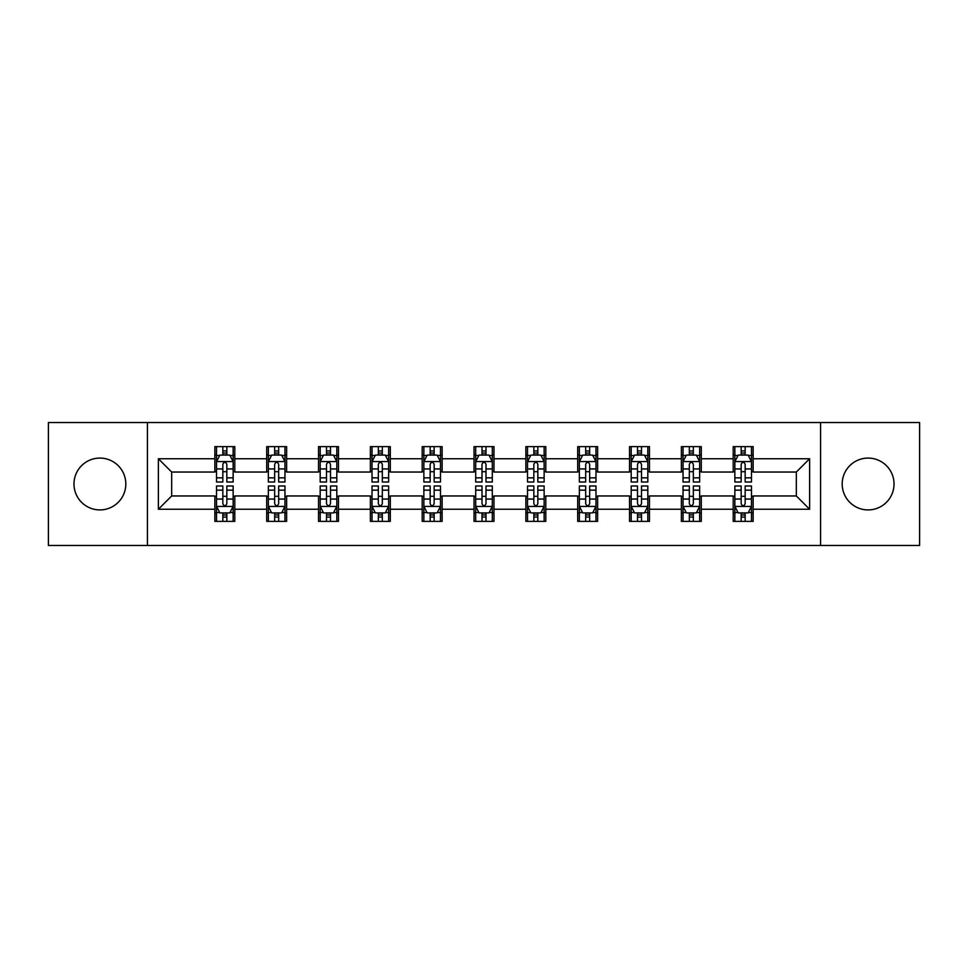 <?xml version="1.0" encoding="UTF-8"?>
<svg xmlns="http://www.w3.org/2000/svg" width="968" height="968" viewBox="0 0 968 968"><rect width="100%" height="100%" fill="white"/><g stroke="black" fill="none" stroke-linecap="round" stroke-linejoin="round"><path stroke-width="1.45" d="M868.102 458.082A25.918 25.918 0 0 0 842.184 484A25.918 25.918 0 0 0 868.102 509.918A25.918 25.918 0 0 0 894.021 484A25.918 25.918 0 0 0 868.102 458.082M99.898 458.082A25.918 25.918 0 0 0 73.979 484A25.918 25.918 0 0 0 99.898 509.918A25.918 25.918 0 0 0 125.816 484A25.918 25.918 0 0 0 99.898 458.082M820.586 545.468L919.6 545.468L919.6 422.532L820.586 422.532L820.586 545.468L147.414 545.468L147.414 422.532L48.4 422.532L48.4 545.468L147.414 545.468M820.586 422.532L147.414 422.532M753.14 458.747L753.14 446.623L733.2 446.623L733.2 458.747L701.304 458.747L701.304 446.623L681.363 446.623L681.363 458.747L649.467 458.747L649.467 446.623L629.527 446.623L629.527 458.747L597.631 458.747L597.631 446.623L577.702 446.623L577.702 458.747L545.807 458.747L545.807 446.623L525.866 446.623L525.866 458.747L493.97 458.747L493.97 446.623L474.03 446.623L474.03 458.747L442.134 458.747L442.134 446.623L422.193 446.623L422.193 458.747L390.298 458.747L390.298 446.623L370.369 446.623L370.369 458.747L338.473 458.747L338.473 446.623L318.532 446.623L318.532 458.747L286.637 458.747L286.637 446.623L266.696 446.623L266.696 458.747L234.8 458.747L234.8 446.623L214.86 446.623L214.86 458.747L158.377 458.747L158.377 509.253L171.675 495.967L214.86 495.967L214.86 521.377L234.8 521.377L234.8 495.967L266.696 495.967L266.696 521.377L286.637 521.377L286.637 495.967L318.532 495.967L318.532 521.377L338.473 521.377L338.473 495.967L370.369 495.967L370.369 521.377L390.298 521.377L390.298 495.967L422.193 495.967L422.193 521.377L442.134 521.377L442.134 495.967L474.03 495.967L474.03 521.377L493.97 521.377L493.97 495.967L525.866 495.967L525.866 521.377L545.807 521.377L545.807 495.967L577.702 495.967L577.702 521.377L597.631 521.377L597.631 495.967L629.527 495.967L629.527 521.377L649.467 521.377L649.467 495.967L681.363 495.967L681.363 521.377L701.304 521.377L701.304 495.967L733.2 495.967L733.2 521.377L753.14 521.377L753.14 495.967L796.325 495.967L796.325 472.033L753.14 472.033L753.14 458.747L809.623 458.747L809.623 509.253L753.14 509.253M733.2 509.253L701.304 509.253M681.363 509.253L649.467 509.253M629.527 509.253L597.631 509.253M577.702 509.253L545.807 509.253M525.866 509.253L493.97 509.253M474.03 509.253L442.134 509.253M422.193 509.253L390.298 509.253M370.369 509.253L338.473 509.253M318.532 509.253L286.637 509.253M266.696 509.253L234.8 509.253M214.86 509.253L158.377 509.253M733.2 458.747L733.2 472.033L701.304 472.033L701.304 458.747M681.363 458.747L681.363 472.033L649.467 472.033L649.467 458.747M629.527 458.747L629.527 472.033L597.631 472.033L597.631 458.747M577.702 458.747L577.702 472.033L545.807 472.033L545.807 458.747M525.866 458.747L525.866 472.033L493.97 472.033L493.97 458.747M474.03 458.747L474.03 472.033L442.134 472.033L442.134 458.747M422.193 458.747L422.193 472.033L390.298 472.033L390.298 458.747M370.369 458.747L370.369 472.033L338.473 472.033L338.473 458.747M318.532 458.747L318.532 472.033L286.637 472.033L286.637 458.747M266.696 458.747L266.696 472.033L234.8 472.033L234.8 458.747M214.86 458.747L214.86 472.033L171.675 472.033L158.377 458.747M171.675 472.033L171.675 495.967M809.623 509.253L796.325 495.967M796.325 472.033L809.623 458.747M214.86 454.924L216.529 454.924M222.834 454.924L226.827 454.924M233.143 454.924L234.8 454.924M214.86 471.706L216.529 471.706M222.834 471.706L226.827 471.706M233.143 471.706L234.8 471.706M214.86 496.294L216.529 496.294M222.834 496.294L226.827 496.294M233.143 496.294L234.8 496.294M214.86 513.076L216.529 513.076M222.834 513.076L226.827 513.076M233.143 513.076L234.8 513.076M266.696 496.294L268.354 496.294M274.67 496.294L278.663 496.294M284.967 496.294L286.637 496.294M266.696 513.076L268.354 513.076M274.67 513.076L278.663 513.076M284.967 513.076L286.637 513.076M266.696 454.924L268.354 454.924M274.67 454.924L278.663 454.924M284.967 454.924L286.637 454.924M266.696 471.706L268.354 471.706M274.67 471.706L278.663 471.706M284.967 471.706L286.637 471.706M318.532 496.294L320.19 496.294M326.506 496.294L330.499 496.294M336.804 496.294L338.473 496.294M318.532 513.076L320.19 513.076M326.506 513.076L330.499 513.076M336.804 513.076L338.473 513.076M318.532 454.924L320.19 454.924M326.506 454.924L330.499 454.924M336.804 454.924L338.473 454.924M318.532 471.706L320.19 471.706M326.506 471.706L330.499 471.706M336.804 471.706L338.473 471.706M370.369 496.294L372.027 496.294M378.343 496.294L382.324 496.294M388.64 496.294L390.298 496.294M370.369 513.076L372.027 513.076M378.343 513.076L382.324 513.076M388.64 513.076L390.298 513.076M370.369 454.924L372.027 454.924M378.343 454.924L382.324 454.924M388.64 454.924L390.298 454.924M370.369 471.706L372.027 471.706M378.343 471.706L382.324 471.706M388.64 471.706L390.298 471.706M422.193 496.294L423.863 496.294M430.167 496.294L434.16 496.294M440.476 496.294L442.134 496.294M422.193 513.076L423.863 513.076M430.167 513.076L434.16 513.076M440.476 513.076L442.134 513.076M422.193 454.924L423.863 454.924M430.167 454.924L434.16 454.924M440.476 454.924L442.134 454.924M422.193 471.706L423.863 471.706M430.167 471.706L434.16 471.706M440.476 471.706L442.134 471.706M474.03 496.294L475.699 496.294M482.004 496.294L485.996 496.294M492.301 496.294L493.97 496.294M474.03 513.076L475.699 513.076M482.004 513.076L485.996 513.076M492.301 513.076L493.97 513.076M474.03 454.924L475.699 454.924M482.004 454.924L485.996 454.924M492.301 454.924L493.97 454.924M474.03 471.706L475.699 471.706M482.004 471.706L485.996 471.706M492.301 471.706L493.97 471.706M525.866 496.294L527.524 496.294M533.84 496.294L537.833 496.294M544.137 496.294L545.807 496.294M525.866 513.076L527.524 513.076M533.84 513.076L537.833 513.076M544.137 513.076L545.807 513.076M525.866 454.924L527.524 454.924M533.84 454.924L537.833 454.924M544.137 454.924L545.807 454.924M525.866 471.706L527.524 471.706M533.84 471.706L537.833 471.706M544.137 471.706L545.807 471.706M577.702 496.294L579.36 496.294M585.676 496.294L589.657 496.294M595.973 496.294L597.631 496.294M577.702 513.076L579.36 513.076M585.676 513.076L589.657 513.076M595.973 513.076L597.631 513.076M577.702 454.924L579.36 454.924M585.676 454.924L589.657 454.924M595.973 454.924L597.631 454.924M577.702 471.706L579.36 471.706M585.676 471.706L589.657 471.706M595.973 471.706L597.631 471.706M629.527 496.294L631.196 496.294M637.501 496.294L641.494 496.294M647.81 496.294L649.467 496.294M629.527 513.076L631.196 513.076M637.501 513.076L641.494 513.076M647.81 513.076L649.467 513.076M629.527 454.924L631.196 454.924M637.501 454.924L641.494 454.924M647.81 454.924L649.467 454.924M629.527 471.706L631.196 471.706M637.501 471.706L641.494 471.706M647.81 471.706L649.467 471.706M681.363 496.294L683.033 496.294M689.337 496.294L693.33 496.294M699.646 496.294L701.304 496.294M681.363 513.076L683.033 513.076M689.337 513.076L693.33 513.076M699.646 513.076L701.304 513.076M681.363 454.924L683.033 454.924M689.337 454.924L693.33 454.924M699.646 454.924L701.304 454.924M681.363 471.706L683.033 471.706M689.337 471.706L693.33 471.706M699.646 471.706L701.304 471.706M733.2 496.294L734.857 496.294M741.173 496.294L745.166 496.294M751.47 496.294L753.14 496.294M733.2 513.076L734.857 513.076M741.173 513.076L745.166 513.076M751.47 513.076L753.14 513.076M733.2 454.924L734.857 454.924M741.173 454.924L745.166 454.924M751.47 454.924L753.14 454.924M733.2 471.706L734.857 471.706M741.173 471.706L745.166 471.706M751.47 471.706L753.14 471.706M226.827 450.943L222.834 450.943M233.143 477.841L226.827 477.841L226.827 482.004L233.143 482.004L233.143 461.736L229.815 455.093L219.845 455.093L216.529 461.736L216.529 482.004L222.834 482.004L222.834 477.841L216.529 477.841M216.529 461.736L216.529 446.623M233.143 461.736L233.143 446.623M222.834 455.093L222.834 446.623M226.827 446.623L226.827 455.093M226.827 477.841L226.827 464.229C225.496 461.675 224.165 461.675 222.834 464.229L222.834 477.841M222.834 517.057L226.827 517.057M216.529 490.159L222.834 490.159L222.834 485.996L216.529 485.996L216.529 506.264L219.845 512.907L229.815 512.907L233.143 506.264L233.143 485.996L226.827 485.996L226.827 490.159L233.143 490.159M233.143 506.264L233.143 521.377M216.529 506.264L216.529 521.377M226.827 512.907L226.827 521.377M222.834 521.377L222.834 512.907M222.834 490.159L222.834 503.771C224.165 506.324 225.496 506.324 226.827 503.771L226.827 490.159M278.663 450.943L274.67 450.943M284.967 477.841L278.663 477.841L278.663 482.004L284.967 482.004L284.967 461.736L281.652 455.093L271.681 455.093L268.354 461.736L268.354 482.004L274.67 482.004L274.67 477.841L268.354 477.841M268.354 461.736L268.354 446.623M284.967 461.736L284.967 446.623M274.67 455.093L274.67 446.623M278.663 446.623L278.663 455.093M278.663 477.841L278.663 464.229C277.332 461.675 276.001 461.675 274.67 464.229L274.67 477.841M330.499 450.943L326.506 450.943M336.804 477.841L330.499 477.841L330.499 482.004L336.804 482.004L336.804 461.736L333.488 455.093L323.518 455.093L320.19 461.736L320.19 482.004L326.506 482.004L326.506 477.841L320.19 477.841M320.19 461.736L320.19 446.623M336.804 461.736L336.804 446.623M326.506 455.093L326.506 446.623M330.499 446.623L330.499 455.093M330.499 477.841L330.499 464.229C329.168 461.675 327.837 461.675 326.506 464.229L326.506 477.841M274.67 517.057L278.663 517.057M268.354 490.159L274.67 490.159L274.67 485.996L268.354 485.996L268.354 506.264L271.681 512.907L281.652 512.907L284.967 506.264L284.967 485.996L278.663 485.996L278.663 490.159L284.967 490.159M284.967 506.264L284.967 521.377M268.354 506.264L268.354 521.377M278.663 512.907L278.663 521.377M274.67 521.377L274.67 512.907M274.67 490.159L274.67 503.771C276.001 506.324 277.332 506.324 278.663 503.771L278.663 490.159M326.506 517.057L330.499 517.057M320.19 490.159L326.506 490.159L326.506 485.996L320.19 485.996L320.19 506.264L323.518 512.907L333.488 512.907L336.804 506.264L336.804 485.996L330.499 485.996L330.499 490.159L336.804 490.159M336.804 506.264L336.804 521.377M320.19 506.264L320.19 521.377M330.499 512.907L330.499 521.377M326.506 521.377L326.506 512.907M326.506 490.159L326.506 503.771C327.837 506.324 329.168 506.324 330.499 503.771L330.499 490.159M382.324 450.943L378.343 450.943M388.64 477.841L382.324 477.841L382.324 482.004L388.64 482.004L388.64 461.736L385.312 455.093L375.354 455.093L372.027 461.736L372.027 482.004L378.343 482.004L378.343 477.841L372.027 477.841M372.027 461.736L372.027 446.623M388.64 461.736L388.64 446.623M378.343 455.093L378.343 446.623M382.324 446.623L382.324 455.093M382.324 477.841L382.324 464.229C381.005 461.675 379.674 461.675 378.343 464.229L378.343 477.841M434.16 450.943L430.167 450.943M440.476 477.841L434.16 477.841L434.16 482.004L440.476 482.004L440.476 461.736L437.149 455.093L427.178 455.093L423.863 461.736L423.863 482.004L430.167 482.004L430.167 477.841L423.863 477.841M423.863 461.736L423.863 446.623M440.476 461.736L440.476 446.623M430.167 455.093L430.167 446.623M434.16 446.623L434.16 455.093M434.16 477.841L434.16 464.229C432.829 461.675 431.498 461.675 430.167 464.229L430.167 477.841M485.996 450.943L482.004 450.943M492.301 477.841L485.996 477.841L485.996 482.004L492.301 482.004L492.301 461.736L488.985 455.093L479.015 455.093L475.699 461.736L475.699 482.004L482.004 482.004L482.004 477.841L475.699 477.841M475.699 461.736L475.699 446.623M492.301 461.736L492.301 446.623M482.004 455.093L482.004 446.623M485.996 446.623L485.996 455.093M485.996 477.841L485.996 464.229C484.666 461.675 483.334 461.675 482.004 464.229L482.004 477.841M378.343 517.057L382.324 517.057M372.027 490.159L378.343 490.159L378.343 485.996L372.027 485.996L372.027 506.264L375.354 512.907L385.312 512.907L388.64 506.264L388.64 485.996L382.324 485.996L382.324 490.159L388.64 490.159M388.64 506.264L388.64 521.377M372.027 506.264L372.027 521.377M382.324 512.907L382.324 521.377M378.343 521.377L378.343 512.907M378.343 490.159L378.343 503.771C379.662 506.324 380.993 506.324 382.324 503.771L382.324 490.159M430.167 517.057L434.16 517.057M423.863 490.159L430.167 490.159L430.167 485.996L423.863 485.996L423.863 506.264L427.178 512.907L437.149 512.907L440.476 506.264L440.476 485.996L434.16 485.996L434.16 490.159L440.476 490.159M440.476 506.264L440.476 521.377M423.863 506.264L423.863 521.377M434.16 512.907L434.16 521.377M430.167 521.377L430.167 512.907M430.167 490.159L430.167 503.771C431.498 506.324 432.829 506.324 434.16 503.771L434.16 490.159M482.004 517.057L485.996 517.057M475.699 490.159L482.004 490.159L482.004 485.996L475.699 485.996L475.699 506.264L479.015 512.907L488.985 512.907L492.301 506.264L492.301 485.996L485.996 485.996L485.996 490.159L492.301 490.159M492.301 506.264L492.301 521.377M475.699 506.264L475.699 521.377M485.996 512.907L485.996 521.377M482.004 521.377L482.004 512.907M482.004 490.159L482.004 503.771C483.334 506.324 484.666 506.324 485.996 503.771L485.996 490.159M537.833 450.943L533.84 450.943M544.137 477.841L537.833 477.841L537.833 482.004L544.137 482.004L544.137 461.736L540.822 455.093L530.851 455.093L527.524 461.736L527.524 482.004L533.84 482.004L533.84 477.841L527.524 477.841M527.524 461.736L527.524 446.623M544.137 461.736L544.137 446.623M533.84 455.093L533.84 446.623M537.833 446.623L537.833 455.093M537.833 477.841L537.833 464.229C536.502 461.675 535.171 461.675 533.84 464.229L533.84 477.841M533.84 517.057L537.833 517.057M527.524 490.159L533.84 490.159L533.84 485.996L527.524 485.996L527.524 506.264L530.851 512.907L540.822 512.907L544.137 506.264L544.137 485.996L537.833 485.996L537.833 490.159L544.137 490.159M544.137 506.264L544.137 521.377M527.524 506.264L527.524 521.377M537.833 512.907L537.833 521.377M533.84 521.377L533.84 512.907M533.84 490.159L533.84 503.771C535.171 506.324 536.502 506.324 537.833 503.771L537.833 490.159M589.657 450.943L585.676 450.943M595.973 477.841L589.657 477.841L589.657 482.004L595.973 482.004L595.973 461.736L592.646 455.093L582.688 455.093L579.36 461.736L579.36 482.004L585.676 482.004L585.676 477.841L579.36 477.841M579.36 461.736L579.36 446.623M595.973 461.736L595.973 446.623M585.676 455.093L585.676 446.623M589.657 446.623L589.657 455.093M589.657 477.841L589.657 464.229C588.338 461.675 587.007 461.675 585.676 464.229L585.676 477.841M585.676 517.057L589.657 517.057M579.36 490.159L585.676 490.159L585.676 485.996L579.36 485.996L579.36 506.264L582.688 512.907L592.646 512.907L595.973 506.264L595.973 485.996L589.657 485.996L589.657 490.159L595.973 490.159M595.973 506.264L595.973 521.377M579.36 506.264L579.36 521.377M589.657 512.907L589.657 521.377M585.676 521.377L585.676 512.907M585.676 490.159L585.676 503.771C586.995 506.324 588.326 506.324 589.657 503.771L589.657 490.159M641.494 450.943L637.501 450.943M647.81 477.841L641.494 477.841L641.494 482.004L647.81 482.004L647.81 461.736L644.482 455.093L634.512 455.093L631.196 461.736L631.196 482.004L637.501 482.004L637.501 477.841L631.196 477.841M631.196 461.736L631.196 446.623M647.81 461.736L647.81 446.623M637.501 455.093L637.501 446.623M641.494 446.623L641.494 455.093M641.494 477.841L641.494 464.229C640.163 461.675 638.832 461.675 637.501 464.229L637.501 477.841M637.501 517.057L641.494 517.057M631.196 490.159L637.501 490.159L637.501 485.996L631.196 485.996L631.196 506.264L634.512 512.907L644.482 512.907L647.81 506.264L647.81 485.996L641.494 485.996L641.494 490.159L647.81 490.159M647.81 506.264L647.81 521.377M631.196 506.264L631.196 521.377M641.494 512.907L641.494 521.377M637.501 521.377L637.501 512.907M637.501 490.159L637.501 503.771C638.832 506.324 640.163 506.324 641.494 503.771L641.494 490.159M693.33 450.943L689.337 450.943M699.646 477.841L693.33 477.841L693.33 482.004L699.646 482.004L699.646 461.736L696.319 455.093L686.348 455.093L683.033 461.736L683.033 482.004L689.337 482.004L689.337 477.841L683.033 477.841M683.033 461.736L683.033 446.623M699.646 461.736L699.646 446.623M689.337 455.093L689.337 446.623M693.33 446.623L693.33 455.093M693.33 477.841L693.33 464.229C691.999 461.675 690.668 461.675 689.337 464.229L689.337 477.841M689.337 517.057L693.33 517.057M683.033 490.159L689.337 490.159L689.337 485.996L683.033 485.996L683.033 506.264L686.348 512.907L696.319 512.907L699.646 506.264L699.646 485.996L693.33 485.996L693.33 490.159L699.646 490.159M699.646 506.264L699.646 521.377M683.033 506.264L683.033 521.377M693.33 512.907L693.33 521.377M689.337 521.377L689.337 512.907M689.337 490.159L689.337 503.771C690.668 506.324 691.999 506.324 693.33 503.771L693.33 490.159M745.166 450.943L741.173 450.943M751.47 477.841L745.166 477.841L745.166 482.004L751.47 482.004L751.47 461.736L748.155 455.093L738.185 455.093L734.857 461.736L734.857 482.004L741.173 482.004L741.173 477.841L734.857 477.841M734.857 461.736L734.857 446.623M751.47 461.736L751.47 446.623M741.173 455.093L741.173 446.623M745.166 446.623L745.166 455.093M745.166 477.841L745.166 464.229C743.835 461.675 742.504 461.675 741.173 464.229L741.173 477.841M741.173 517.057L745.166 517.057M734.857 490.159L741.173 490.159L741.173 485.996L734.857 485.996L734.857 506.264L738.185 512.907L748.155 512.907L751.47 506.264L751.47 485.996L745.166 485.996L745.166 490.159L751.47 490.159M751.47 506.264L751.47 521.377M734.857 506.264L734.857 521.377M745.166 512.907L745.166 521.377M741.173 521.377L741.173 512.907M741.173 490.159L741.173 503.771C742.504 506.324 743.835 506.324 745.166 503.771L745.166 490.159M233.058 461.567L216.614 461.567M216.529 455.492L219.651 455.492M230.021 455.492L233.143 455.492M222.834 468.935L216.529 468.935M233.143 468.935L226.827 468.935M226.827 453.048L222.834 453.048M216.614 506.433L233.058 506.433M233.143 512.508L230.021 512.508M219.651 512.508L216.529 512.508M226.827 499.064L233.143 499.064M216.529 499.064L222.834 499.064M222.834 514.952L226.827 514.952M284.894 461.567L268.438 461.567M268.354 455.492L271.488 455.492M281.845 455.492L284.967 455.492M274.67 468.935L268.354 468.935M284.967 468.935L278.663 468.935M278.663 453.048L274.67 453.048M336.719 461.567L320.275 461.567M320.19 455.492L323.312 455.492M333.682 455.492L336.804 455.492M326.506 468.935L320.19 468.935M336.804 468.935L330.499 468.935M330.499 453.048L326.506 453.048M268.438 506.433L284.894 506.433M284.967 512.508L281.845 512.508M271.488 512.508L268.354 512.508M278.663 499.064L284.967 499.064M268.354 499.064L274.67 499.064M274.67 514.952L278.663 514.952M320.275 506.433L336.719 506.433M336.804 512.508L333.682 512.508M323.312 512.508L320.19 512.508M330.499 499.064L336.804 499.064M320.19 499.064L326.506 499.064M326.506 514.952L330.499 514.952M388.555 461.567L372.111 461.567M372.027 455.492L375.148 455.492M385.518 455.492L388.64 455.492M378.343 468.935L372.027 468.935M388.64 468.935L382.324 468.935M382.324 453.048L378.343 453.048M440.392 461.567L423.948 461.567M423.863 455.492L426.985 455.492M437.354 455.492L440.476 455.492M430.167 468.935L423.863 468.935M440.476 468.935L434.16 468.935M434.16 453.048L430.167 453.048M492.228 461.567L475.772 461.567M475.699 455.492L478.821 455.492M489.179 455.492L492.301 455.492M482.004 468.935L475.699 468.935M492.301 468.935L485.996 468.935M485.996 453.048L482.004 453.048M372.111 506.433L388.555 506.433M388.64 512.508L385.518 512.508M375.148 512.508L372.027 512.508M382.324 499.064L388.64 499.064M372.027 499.064L378.343 499.064M378.343 514.952L382.324 514.952M423.948 506.433L440.392 506.433M440.476 512.508L437.354 512.508M426.985 512.508L423.863 512.508M434.16 499.064L440.476 499.064M423.863 499.064L430.167 499.064M430.167 514.952L434.16 514.952M475.772 506.433L492.228 506.433M492.301 512.508L489.179 512.508M478.821 512.508L475.699 512.508M485.996 499.064L492.301 499.064M475.699 499.064L482.004 499.064M482.004 514.952L485.996 514.952M544.052 461.567L527.608 461.567M527.524 455.492L530.645 455.492M541.015 455.492L544.137 455.492M533.84 468.935L527.524 468.935M544.137 468.935L537.833 468.935M537.833 453.048L533.84 453.048M527.608 506.433L544.052 506.433M544.137 512.508L541.015 512.508M530.645 512.508L527.524 512.508M537.833 499.064L544.137 499.064M527.524 499.064L533.84 499.064M533.84 514.952L537.833 514.952M595.889 461.567L579.445 461.567M579.36 455.492L582.482 455.492M592.852 455.492L595.973 455.492M585.676 468.935L579.36 468.935M595.973 468.935L589.657 468.935M589.657 453.048L585.676 453.048M579.445 506.433L595.889 506.433M595.973 512.508L592.852 512.508M582.482 512.508L579.36 512.508M589.657 499.064L595.973 499.064M579.36 499.064L585.676 499.064M585.676 514.952L589.657 514.952M647.725 461.567L631.281 461.567M631.196 455.492L634.318 455.492M644.688 455.492L647.81 455.492M637.501 468.935L631.196 468.935M647.81 468.935L641.494 468.935M641.494 453.048L637.501 453.048M631.281 506.433L647.725 506.433M647.81 512.508L644.688 512.508M634.318 512.508L631.196 512.508M641.494 499.064L647.81 499.064M631.196 499.064L637.501 499.064M637.501 514.952L641.494 514.952M699.561 461.567L683.105 461.567M683.033 455.492L686.155 455.492M696.512 455.492L699.646 455.492M689.337 468.935L683.033 468.935M699.646 468.935L693.33 468.935M693.33 453.048L689.337 453.048M683.105 506.433L699.561 506.433M699.646 512.508L696.512 512.508M686.155 512.508L683.033 512.508M693.33 499.064L699.646 499.064M683.033 499.064L689.337 499.064M689.337 514.952L693.33 514.952M751.386 461.567L734.942 461.567M734.857 455.492L737.979 455.492M748.349 455.492L751.47 455.492M741.173 468.935L734.857 468.935M751.47 468.935L745.166 468.935M745.166 453.048L741.173 453.048M734.942 506.433L751.386 506.433M751.47 512.508L748.349 512.508M737.979 512.508L734.857 512.508M745.166 499.064L751.47 499.064M734.857 499.064L741.173 499.064M741.173 514.952L745.166 514.952"/></g></svg>
